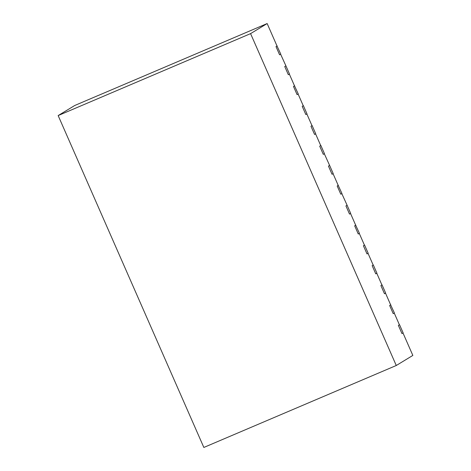 <?xml version="1.0" encoding="UTF-8"?>
<svg xmlns="http://www.w3.org/2000/svg" width="471" height="471" viewBox="0 0 471 471"><rect width="100%" height="100%" fill="white"/><g stroke="black" fill="none" stroke-linecap="round" stroke-linejoin="round"><path stroke-width="0.71" d="M98.086 95.554L267.157 23.55L250.584 33.624L58.157 115.572L203.843 447.45L396.27 365.502L250.584 33.624M58.157 115.572L74.73 105.498L98.074 95.531M277.007 45.987L280.757 54.106L279.603 54.807L276.006 46.617L279.603 54.807L280.61 54.194L285.903 65.834L284.749 66.535L288.34 74.718L284.749 66.535L285.756 65.922M277.16 45.917L276.006 46.617L277.019 46.005L267.157 23.55M390.642 304.849L394.386 312.968L393.238 313.668L394.245 313.056L399.39 324.784L398.384 325.396L399.538 324.696L403.129 332.879L401.975 333.586L398.384 325.396L401.975 333.586L402.988 332.968L412.843 355.428L396.27 365.502M294.493 85.81L298.237 93.929L297.083 94.63L293.492 86.446L294.499 85.834L289.353 74.106L288.34 74.718L289.494 74.018L285.903 65.834M294.646 85.746L293.492 86.446L297.083 94.63L298.096 94.017L303.242 105.745L302.229 106.358L305.826 114.541L302.229 106.358L303.383 105.657L306.98 113.841L305.826 114.541L306.833 113.929L311.985 125.657L310.972 126.269L314.569 134.459L310.972 126.269L312.126 125.569L315.717 133.758L314.569 134.459L315.576 133.846L320.722 145.568L319.715 146.181L323.306 154.37L319.715 146.181L320.869 145.48L324.46 153.67L323.306 154.37L324.319 153.758L329.606 165.398L328.458 166.098L332.049 174.282L328.458 166.098L329.464 165.48M338.196 185.374L341.94 193.493L340.792 194.193L337.195 186.01L338.207 185.397L333.056 173.669L332.049 174.282L333.203 173.581L329.606 165.398M338.349 185.309L337.195 186.01L340.792 194.193L341.799 193.581L347.092 205.221L345.938 205.921L349.529 214.105L345.938 205.921L346.944 205.309M355.676 225.197L359.426 233.322L358.272 234.022L354.681 225.833L355.687 225.22L350.542 213.493L349.529 214.105L350.683 213.404L347.092 205.221M355.829 225.132L354.681 225.833L358.272 234.022L359.279 233.404L364.43 245.132L363.418 245.744L367.015 253.934L363.418 245.744L364.572 245.044L368.163 253.233L367.015 253.934L368.022 253.321L373.167 265.043L372.161 265.662L375.752 273.845L372.161 265.662L373.315 264.955L376.906 273.145L375.752 273.845L376.765 273.233L381.91 284.961L380.904 285.573L384.495 293.757L380.904 285.573L382.052 284.873L385.649 293.056L384.495 293.757L385.502 293.145L390.653 304.872L389.641 305.485L393.238 313.668L389.641 305.485L390.795 304.784"/></g></svg>
